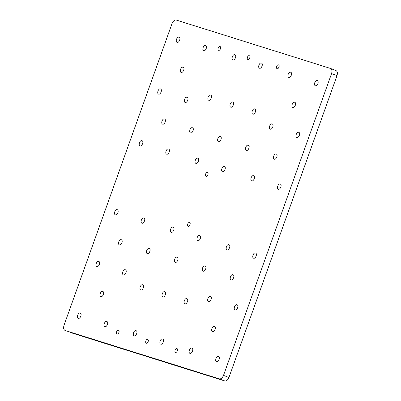 <?xml version="1.0" encoding="UTF-8"?>
<svg xmlns="http://www.w3.org/2000/svg" width="401" height="401" viewBox="0 0 401 401"><rect width="100%" height="100%" fill="white"/><g stroke="black" fill="none" stroke-linecap="round" stroke-linejoin="round"><path stroke-width="0.6" d="M65.107 330.484C63.604 329.707 63.228 327.993 63.995 325.341L172.054 23.529C173.157 20.982 174.555 19.819 176.26 20.05L330.459 68.426L335.893 70.516C337.396 71.293 337.772 73.007 337.005 75.659L228.946 377.471L223.507 375.381C222.41 377.927 221.006 379.09 219.307 378.86L65.107 330.484M330.459 68.426C331.963 69.203 332.334 70.917 331.572 73.568L223.507 375.381M181.162 72.426L181.102 72.406C179.157 71.764 181.011 66.305 183.082 67.273C185.227 67.874 183.016 73.167 181.162 72.426M212.55 331.657L212.49 331.637C210.54 330.995 212.4 325.542 214.465 326.504C216.615 327.111 214.4 332.399 212.55 331.657M292.825 107.453L292.765 107.433C290.815 106.791 292.675 101.338 294.74 102.305C296.89 102.907 294.68 108.195 292.825 107.453M100.887 296.63L100.826 296.605C98.882 295.963 100.736 290.509 102.801 291.477C104.952 292.078 102.741 297.367 100.887 296.63M270.269 129.157L270.209 129.132C268.259 128.49 270.119 123.037 272.184 124.004C274.334 124.606 272.124 129.894 270.269 129.157M158.606 94.125L158.545 94.105C156.601 93.463 158.455 88.004 160.525 88.972C162.671 89.573 160.46 94.867 158.606 94.125M123.443 274.931L123.383 274.906C121.433 274.264 123.292 268.81 125.358 269.778C127.508 270.379 125.297 275.667 123.443 274.931M235.106 309.958L235.046 309.938C233.096 309.296 234.956 303.843 237.021 304.805C239.171 305.412 236.956 310.7 235.106 309.958M208.52 301.617L208.46 301.597C206.51 300.956 208.37 295.502 210.435 296.464C212.585 297.071 210.37 302.359 208.52 301.617M96.857 266.59L96.796 266.565C94.852 265.923 96.706 260.47 98.771 261.437C100.922 262.038 98.711 267.327 96.857 266.59M185.192 102.466L185.132 102.445C183.187 101.804 185.041 96.345 187.112 97.313C189.257 97.914 187.046 103.207 185.192 102.466M296.855 137.493L296.795 137.473C294.845 136.831 296.705 131.378 298.77 132.345C300.92 132.947 298.71 138.235 296.855 137.493M78.33 318.329L78.27 318.309C76.325 317.662 78.18 312.209 80.245 313.176C82.395 313.777 80.185 319.066 78.33 318.329M104.917 326.67L104.856 326.645C102.912 326.003 104.766 320.549 106.831 321.517C108.982 322.118 106.771 327.406 104.917 326.67M189.994 353.356L189.934 353.336C187.984 352.695 189.843 347.241 191.909 348.203C194.059 348.81 191.843 354.098 189.994 353.356M216.58 361.697L216.52 361.677C214.57 361.035 216.43 355.582 218.495 356.544C220.645 357.151 218.43 362.439 216.58 361.697M134.165 335.843L134.099 335.822C132.155 335.181 134.014 329.722 136.079 330.69C138.23 331.291 136.014 336.584 134.165 335.843M160.746 344.183L160.686 344.163C158.741 343.522 160.595 338.063 162.666 339.03C164.811 339.632 162.6 344.925 160.746 344.183M177.132 42.386L177.072 42.366C175.127 41.724 176.981 36.265 179.046 37.233C181.197 37.834 178.986 43.128 177.132 42.386M203.718 50.727L203.658 50.706C201.713 50.065 203.568 44.606 205.633 45.574C207.783 46.175 205.573 51.468 203.718 50.727M288.795 77.413L288.735 77.393C286.785 76.751 288.645 71.298 290.71 72.265C292.86 72.867 290.645 78.155 288.795 77.413M315.381 85.754L315.321 85.734C313.371 85.092 315.231 79.639 317.296 80.606C319.447 81.208 317.231 86.496 315.381 85.754M232.966 59.899L232.901 59.879C230.956 59.238 232.816 53.784 234.881 54.747C237.031 55.353 234.816 60.641 232.966 59.899M259.547 68.24L259.487 68.22C257.542 67.579 259.397 62.125 261.467 63.087C263.612 63.694 261.402 68.982 259.547 68.24M140.084 145.864L140.024 145.844C138.074 145.202 139.934 139.749 141.999 140.711C144.149 141.312 141.934 146.606 140.084 145.864M166.671 154.205L166.61 154.185C164.661 153.543 166.52 148.084 168.585 149.052C170.736 149.653 168.52 154.946 166.671 154.205M115.383 214.851L115.323 214.826C113.373 214.184 115.232 208.731 117.298 209.698C119.448 210.299 117.237 215.588 115.383 214.851M141.969 223.192L141.909 223.167C139.959 222.525 141.819 217.071 143.884 218.039C146.034 218.64 143.819 223.928 141.969 223.192M251.743 180.896L251.683 180.871C249.738 180.229 251.592 174.776 253.658 175.743C255.808 176.345 253.597 181.633 251.743 180.896M278.329 189.232L278.269 189.212C276.324 188.57 278.179 183.117 280.244 184.084C282.394 184.686 280.184 189.974 278.329 189.232M227.041 249.878L226.981 249.858C225.036 249.216 226.891 243.763 228.961 244.725C231.106 245.332 228.896 250.62 227.041 249.878M253.627 258.219L253.567 258.199C251.622 257.557 253.477 252.104 255.547 253.066C257.693 253.673 255.482 258.961 253.627 258.219M195.914 163.377L195.853 163.357C193.904 162.716 195.763 157.262 197.828 158.225C199.979 158.831 197.768 164.119 195.914 163.377M222.5 171.718L222.44 171.698C220.49 171.057 222.349 165.603 224.415 166.565C226.565 167.172 224.354 172.46 222.5 171.718M171.212 232.364L171.152 232.344C169.207 231.703 171.062 226.244 173.127 227.212C175.277 227.813 173.067 233.106 171.212 232.364M197.798 240.705L197.738 240.685C195.793 240.044 197.648 234.585 199.713 235.552C201.863 236.154 199.653 241.447 197.798 240.705M140.826 289.973L140.766 289.953C138.821 289.311 140.676 283.858 142.741 284.82C144.891 285.427 142.681 290.715 140.826 289.973M208.751 100.265L208.69 100.245C206.746 99.598 208.6 94.145 210.67 95.112C212.816 95.714 210.605 101.002 208.751 100.265M184.961 303.818L184.901 303.798C182.951 303.156 184.811 297.702 186.876 298.67C189.026 299.271 186.811 304.56 184.961 303.818M252.886 114.11L252.825 114.09C250.876 113.448 252.735 107.989 254.8 108.957C256.951 109.558 254.74 114.851 252.886 114.11M162.891 296.895L162.831 296.875C160.886 296.234 162.741 290.78 164.811 291.743C166.956 292.349 164.746 297.637 162.891 296.895M230.821 107.187L230.76 107.167C228.811 106.526 230.67 101.067 232.735 102.034C234.886 102.636 232.67 107.929 230.821 107.187M119.413 244.891L119.353 244.866C117.403 244.224 119.262 238.77 121.328 239.738C123.478 240.339 121.267 245.628 119.413 244.891M162.641 124.165L162.575 124.145C160.631 123.503 162.485 118.044 164.555 119.012C166.701 119.613 164.49 124.906 162.641 124.165M147.327 253.648L147.267 253.627C145.322 252.981 147.177 247.527 149.242 248.495C151.393 249.096 149.182 254.384 147.327 253.648M190.555 132.921L190.495 132.901C188.545 132.26 190.405 126.806 192.47 127.769C194.62 128.375 192.405 133.663 190.555 132.921M203.157 271.161L203.096 271.141C201.152 270.5 203.006 265.046 205.076 266.008C207.222 266.615 205.011 271.903 203.157 271.161M246.384 150.435L246.324 150.415C244.374 149.773 246.234 144.32 248.299 145.287C250.45 145.889 248.239 151.177 246.384 150.435M231.076 279.918L231.011 279.898C229.066 279.256 230.921 273.803 232.991 274.765C235.136 275.372 232.926 280.66 231.076 279.918M274.299 159.192L274.239 159.172C272.294 158.53 274.149 153.077 276.214 154.044C278.364 154.646 276.154 159.934 274.299 159.192M175.242 262.404L175.182 262.384C173.237 261.743 175.092 256.284 177.157 257.252C179.307 257.853 177.097 263.146 175.242 262.404M218.47 141.678L218.41 141.658C216.46 141.017 218.319 135.563 220.385 136.525C222.535 137.132 220.319 142.42 218.47 141.678M277.136 68.676L277.091 68.661C275.667 68.19 277.026 64.19 278.545 64.897C280.119 65.338 278.495 69.218 277.136 68.676M206.059 176.345L206.014 176.33C204.585 175.859 205.949 171.859 207.462 172.565C209.036 173.006 207.417 176.886 206.059 176.345M117.067 334.028L117.022 334.013C115.598 333.542 116.957 329.542 118.475 330.249C120.049 330.695 118.425 334.569 117.067 334.028M175.558 352.379L175.513 352.364C174.084 351.893 175.448 347.893 176.961 348.599C178.54 349.04 176.916 352.92 175.558 352.379M146.315 343.201L146.27 343.186C144.841 342.715 146.205 338.715 147.718 339.426C149.292 339.868 147.673 343.747 146.315 343.201M188.149 226.359L188.104 226.344C186.676 225.873 188.039 221.873 189.553 222.58C191.132 223.021 189.508 226.901 188.149 226.359M218.65 50.325L218.605 50.31C217.177 49.839 218.54 45.839 220.054 46.546C221.628 46.992 220.009 50.867 218.65 50.325M247.893 59.498L247.848 59.483C246.42 59.012 247.783 55.012 249.297 55.724C250.876 56.165 249.252 60.045 247.893 59.498M219.307 378.86L224.74 380.95C226.445 381.181 227.843 380.018 228.946 377.471M224.74 380.95L70.541 332.574M331.572 73.568L337.005 75.659"/></g></svg>
